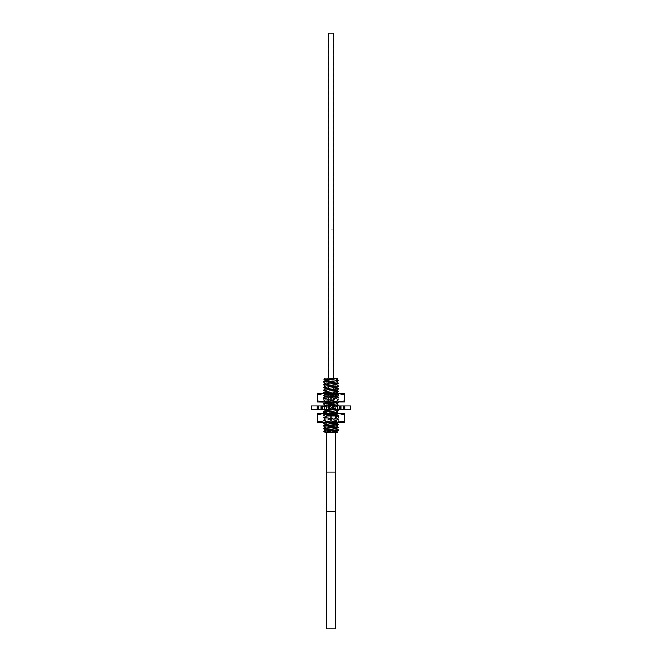 <?xml version="1.0" encoding="UTF-8"?>
<svg xmlns="http://www.w3.org/2000/svg" width="662" height="662" viewBox="0 0 662 662"><rect width="100%" height="100%" fill="white"/><g stroke="black" fill="none" stroke-linecap="round" stroke-linejoin="round"><path stroke-width="0.5" stroke-dasharray="3.31 2.48" d="M325.332 432.874L336.668 432.874M331 432.874L325.671 432.874L331 432.874M327.541 432.874L324.554 432.046M323.395 428.637L338.646 429.928M338.646 427.18L323.387 425.881M338.646 424.433L323.379 423.134M326.242 432.874L325.34 432.832M336.296 431.351L325.704 429.87M336.279 428.612L325.721 427.122M336.296 425.856L325.721 424.375M326.151 430.879C321.889 431.111 323.511 431.334 331 431.566L337.521 431.963M323.354 425.807L338.621 427.106M323.354 428.554L338.621 429.853M323.354 423.068L338.621 424.367M336.279 423.126L325.721 421.752L336.279 420.378L325.721 419.013L336.279 417.639L325.721 416.141L336.279 414.768L325.721 413.394L323.337 414.801L338.663 416.175L323.337 417.606L338.621 416.274L331 415.546C323.486 415.206 321.674 414.859 325.555 414.52L338.646 413.51L324.14 413.51L337.86 413.51L324.14 413.51L331 414.743L337.86 413.51L344.72 413.51M325.721 416.266L323.337 414.859L325.555 414.52L327.21 415.86L325.555 417.209C321.674 417.548 323.486 417.887 331 418.235L338.663 418.922L323.337 420.296L338.621 421.62L334.567 422.141M335.394 422.141L338.663 421.719L323.337 420.345L338.663 418.972L323.337 417.606M338.522 413.51L323.379 414.76M338.646 413.46L323.379 412.161M323.354 412.087L338.621 413.386M338.646 410.713L323.379 409.414L338.621 408.04L323.379 406.667L329.8 406.005M350.603 406.005L328.832 406.005L323.379 406.526L338.663 407.941L323.337 409.315L338.621 410.647M338.646 405.227L323.379 403.928M323.354 403.853L338.621 405.152M338.646 402.479L323.379 401.18L338.663 399.765L323.337 398.392L338.621 397.068L323.337 395.644L338.663 394.279L323.379 392.947M323.354 392.872L338.621 394.18L323.337 395.595L338.621 396.919L323.337 398.334L338.663 399.707L323.337 401.081L338.621 402.413L336.279 401.048L325.721 399.798L336.279 398.425L325.721 397.051L336.279 395.686L325.721 394.312L332.208 393.46M338.646 391.507L323.379 390.199M323.354 390.133L338.621 391.432M338.646 388.76L323.379 387.46M323.354 387.386L338.621 388.685M338.646 386.012L323.404 384.73M323.354 384.647L338.596 385.929M323.95 379.558L338.646 380.526M323.404 381.982L338.646 383.273M334.823 380.096L335.634 380.096C330.23 379.458 326.871 378.788 325.572 378.101L337.181 378.689M338.605 383.19L323.354 381.9M338.613 380.451L335.634 380.096M336.279 412.145L325.721 410.655M335.477 409.596L336.279 409.282L325.721 407.908L336.279 406.534L325.721 405.161M336.279 403.911L325.721 402.422M327.69 402.091L336.279 401.048M336.279 392.938L325.721 391.441M336.279 390.191L325.721 388.702M336.279 387.452L325.704 385.963M336.296 384.696L325.704 383.224M336.296 381.949L325.704 380.476M336.296 379.202L327.061 378.101M336.668 378.101L328.865 378.101M331 378.101L327.963 378.101L331 378.101M331 396.033L327.963 396.033L331 396.033M331 397.167L335.932 397.167L331 397.167M331 432.476L326.068 432.476L331 432.476M331 404.159L328.112 404.159L331 404.159M331 406.526L327.566 406.526L331 406.526M333.888 33.1L328.112 33.1M326.689 628.9L335.311 628.9M331 628.9L329.006 628.9L331 628.9M329.875 406.005L329.875 409.596L324.678 409.596L326.581 409.596L326.581 406.005L316.933 406.005L331 406.005L311.397 406.005M350.603 409.596L311.397 409.596M324.504 406.005L324.504 409.596L326.581 409.596M324.504 409.596L318.587 409.596L322.435 409.596L322.435 406.005M321.616 406.005L321.616 409.596L322.435 409.596M321.616 409.596L316.933 409.596L321.567 409.596L321.567 406.005M322.311 406.005L322.311 409.596L321.567 409.596M322.311 409.596L329.593 409.596L329.593 406.005M326.325 406.005L326.325 409.596L324.297 409.596L324.297 406.005L324.38 409.596L324.314 406.005L326.325 406.005L324.38 406.005M326.325 409.596L324.38 409.596M332.125 406.005L332.125 409.596L329.593 409.596M332.125 409.596L337.322 409.596L335.419 409.596L335.419 406.005M337.496 406.005L337.496 409.596L335.419 409.596M337.496 409.596L343.413 409.596L339.565 409.596L339.565 406.005M340.384 406.005L340.384 409.596L339.565 409.596M340.384 409.596L345.067 409.596L340.433 409.596L340.433 406.005M339.689 406.005L339.689 409.596L340.433 409.596M339.689 409.596L332.407 409.596L332.407 406.005M335.675 409.596L337.703 409.596L337.703 406.005L337.686 409.596L335.675 409.596L335.675 406.005M329.875 409.596L332.407 409.596M328.832 409.596L328.832 406.005L326.581 406.005M324.529 414.76L337.471 414.76L324.529 414.577L337.471 414.577L338.845 413.609L323.155 413.609L324.529 414.577L323.155 415.719L338.845 415.719L337.471 414.76L324.529 414.76M323.155 413.51L338.845 413.51M317.28 414.743L317.28 413.51L324.14 413.51L317.28 414.743L317.28 420.916L324.14 422.141L331 420.916L331 414.743M331 420.916L337.86 422.141L317.28 422.141L317.28 420.916M344.72 422.141L337.86 422.141L344.72 420.916L344.72 414.743L337.86 413.51M338.621 421.76L324.14 422.141L337.86 422.141M323.155 422.141L338.845 422.141M338.845 422.042L323.155 422.042L324.529 421.082L337.471 421.082L324.529 421.082L337.471 420.891L324.529 420.891L323.155 419.931L338.845 419.931L337.471 420.891L338.845 422.042M338.845 419.931L323.155 419.931L324.529 418.972L337.471 418.972L324.529 418.972L337.471 418.789L324.529 418.789L323.155 417.83L338.845 417.83L337.471 418.789L338.845 419.931M338.845 417.83L323.155 417.83L324.529 416.861L337.471 416.861L324.529 416.861L337.471 416.679L324.529 416.679L323.155 415.719L338.845 415.719L337.471 416.679L338.845 417.83M324.529 400.841L337.471 400.841L324.529 401.031L337.471 401.031L338.845 401.991L323.155 401.991L324.529 401.031L323.155 399.881L338.845 399.881L337.471 400.841L324.529 400.841M323.155 402.091L338.845 402.091M338.067 402.091L324.14 402.091L344.72 402.091L344.72 400.866L337.86 402.091L317.28 402.091L317.28 393.46L324.14 393.46L317.28 394.684M344.72 400.866L344.72 394.684L337.86 393.46L331 394.684L331 400.866L324.14 402.091L317.28 400.866M337.86 402.091L331 400.866M331 394.684L324.14 393.46L344.72 393.46L344.72 394.684M324.14 393.46L337.86 393.46L324.14 393.46M323.155 393.46L338.845 393.46M338.845 393.559L323.155 393.559L324.529 394.527L337.471 394.527L324.529 394.527L337.471 394.709L324.529 394.709L323.155 395.669L338.845 395.669L337.471 394.709L338.845 393.559M338.845 395.669L323.155 395.669L324.529 396.629L337.471 396.629L324.529 396.629L337.471 396.811L324.529 396.811L323.155 397.779L338.845 397.779L337.471 396.811L338.845 395.669M338.845 397.779L323.155 397.779L324.529 398.739L337.471 398.739L324.529 398.739L337.471 398.921L324.529 398.921L323.155 399.881L338.845 399.881L337.471 398.921L338.845 397.779M331 229.126L332.961 229.126L331 229.126M338.083 426.982L335.932 425.641L338.083 424.292M333.996 407.428L333.085 406.087L333.996 404.747M330.909 397.655L330.909 394.966M328.17 387.882L329.031 386.534L328.17 385.193M326.689 472.08L335.311 472.08M326.689 511.287L335.311 511.287M331 511.287L329.006 511.287L331 511.287M331 472.08L329.006 472.08L331 472.08M329.403 406.005L329.403 409.596M332.994 406.005L332.994 409.596M333.582 406.005L333.582 409.596M336.279 406.658L337.397 406.005L337.413 409.596M337.62 406.005L337.62 409.596M340.5 406.005L340.5 409.596M341.211 406.005L341.211 409.596M343.545 406.005L343.545 409.596M343.313 406.005L343.313 409.596M344.372 406.005L344.372 409.596M344.943 406.005L344.943 409.596M344.885 406.005L344.885 409.596M344.298 406.005L344.298 409.596M343.139 406.005L343.139 409.596M343.355 406.005L343.355 409.596M340.922 406.005L340.922 409.596M340.21 406.005L340.21 409.596M337.264 406.005L337.264 409.596M337.041 406.005L337.041 409.596M333.168 406.005L333.168 409.596M332.597 406.005L332.597 409.596M329.006 406.005L329.006 409.596M328.418 406.005L328.418 409.596M324.587 406.005L324.587 409.596M321.5 406.005L321.5 409.596M320.789 406.005L320.789 409.596M318.455 406.005L318.455 409.596M318.687 406.005L318.687 409.596M317.628 406.005L317.628 409.596M317.057 406.005L317.057 409.596M317.115 406.005L317.115 409.596M317.702 406.005L317.702 409.596M318.861 406.005L318.861 409.596M318.645 406.005L318.645 409.596M321.078 406.005L321.078 409.596M321.79 406.005L321.79 409.596M324.736 406.005L324.736 409.596M324.959 406.005L324.959 409.596M324.852 422.141L325.721 421.628M336.279 420.262L338.621 421.62M325.721 418.889L323.379 420.246M336.279 417.515L338.621 418.88M325.721 416.141L323.379 417.507M323.379 420.387L325.721 421.752M338.621 419.021L336.279 420.378M323.379 417.648L325.721 419.013M338.621 416.274L336.279 417.639M338.621 413.527L336.279 414.892M338.621 408.04L336.279 409.406M323.379 406.667L325.721 408.032M323.379 401.18L324.943 402.091M338.621 399.807L336.279 401.172M323.379 398.433L325.721 399.798M338.621 397.059L336.279 398.425M323.379 395.694L325.721 397.051M338.621 394.32L336.279 395.686M324.264 393.46L325.721 394.312M327.963 378.101L327.963 396.033L326.068 397.167L325.671 432.874M334.037 378.101L334.037 396.033L335.932 397.167L336.329 432.874M336.279 395.562L338.621 396.919M325.721 394.188L323.379 395.553M337.388 393.46L338.621 394.18M323.379 406.526L324.272 406.005M325.721 399.674L323.379 401.04M336.279 398.301L338.621 399.666M325.721 396.935L323.379 398.292M338.621 416.133L336.279 414.768M336.279 409.282L336.817 409.596M325.721 407.908L323.379 409.273M336.279 406.534L338.621 407.9M328.112 378.101L328.112 404.159L327.566 406.526M333.888 378.101L333.888 404.159L334.434 406.526M328.609 33.1L328.609 404.159L328.062 406.526M333.391 33.1L333.391 404.159L333.938 406.526M332.961 432.874L332.961 628.9M329.039 432.874L329.039 628.9M329.006 432.874L329.006 628.9M332.994 432.874L332.994 628.9M343.603 409.596L343.603 406.005M345.067 409.596L345.067 406.005M343.413 409.596L343.413 406.005M337.322 409.596L337.322 406.005M318.397 409.596L318.397 406.005M316.933 409.596L316.933 406.005M318.587 409.596L318.587 406.005M324.678 409.596L324.678 406.005M332.961 33.1L332.961 229.126M329.039 33.1L329.039 229.126"/><path stroke-width="0.99" d="M337.546 431.996L336.668 432.874L325.332 432.874L337.546 431.996L336.279 431.235M325.721 432.733L324.388 431.93L326.945 430.879L323.594 431.103L324.388 431.93M338.646 429.928L326.945 430.879M323.395 428.637L338.621 427.255L336.279 425.749M325.721 427.238L323.337 425.84L331 425.153C337.082 424.863 339.449 424.582 338.083 424.292M338.083 426.982C339.449 427.271 337.082 427.553 331 427.842L323.379 428.479L325.721 427.122L336.279 425.873L338.646 424.433L323.337 425.84M325.34 432.832L336.296 431.351M325.704 429.87L336.279 428.612L338.621 427.255M326.151 430.879L338.663 429.895L336.279 428.496M334.567 422.141L323.354 423.068M336.279 423.001L338.663 424.466M323.379 425.74L325.721 424.375L336.279 423.126L338.621 421.76M325.721 424.499L323.337 423.092L335.394 422.141M325.721 413.518L323.337 412.112L338.663 410.688L323.337 412.062M336.279 403.795L338.663 405.202L328.849 406.005M329.8 406.005L338.646 405.227M325.721 405.285L323.337 403.878L338.663 402.455L323.337 403.828M325.721 391.565L323.337 390.158L338.646 388.76M336.279 387.328L338.663 388.735L323.354 390.133M324.264 393.46L323.337 392.905L338.646 391.507L323.337 392.905M325.721 388.817L323.337 387.419L338.663 385.987L323.354 387.386M323.404 384.73L338.663 383.298L323.337 384.614M338.646 380.526L323.337 381.924L325.721 383.331M323.337 381.924L338.663 380.501L336.279 379.094M336.279 409.282L338.663 410.688M336.279 412.029L338.646 413.46M317.28 394.684L324.14 393.46L317.28 393.46L317.28 402.091L338.663 402.455M336.279 390.067L338.663 391.532M336.279 384.581L338.663 385.987M325.522 413.51L336.279 412.145L338.621 410.788M323.379 412.012L325.721 410.655L335.477 409.596M324.272 406.005L325.721 405.161L336.279 403.911L338.621 402.554M323.379 403.787L327.69 402.091M332.208 393.46L336.279 392.938L338.621 391.573M323.379 392.806L325.721 391.441L336.279 390.191L338.621 388.834M323.379 390.059L325.721 388.702L336.279 387.452L338.621 386.087M323.379 387.32L325.721 385.954L336.279 384.705L338.621 383.339M323.379 384.572L325.721 383.207L336.296 381.949M323.37 381.833L325.721 380.468L337.198 378.681L323.95 379.558M325.721 380.592L323.933 379.549L325.332 378.101L336.668 378.101L337.215 378.647M328.112 378.101L328.112 33.1L333.888 33.1L333.888 378.101M326.689 511.287L335.311 511.287L335.311 628.9L326.689 628.9L326.689 472.08L335.311 472.08L335.311 432.874M331 409.596L350.603 409.596L350.603 406.005L311.397 406.005L311.397 409.596L331 409.596M338.646 413.51L344.72 413.51L344.72 414.743L344.72 413.51M344.72 422.141L337.86 422.141L331 420.916L324.14 422.141L337.86 422.141L344.72 420.916L344.72 422.141L344.72 414.743L337.86 413.51L317.28 413.51L317.28 422.141L324.14 422.141L317.28 420.916M331 420.916L331 414.743L324.14 413.51L317.28 414.743M337.86 413.51L331 414.743M323.155 422.141L324.14 422.141L323.155 422.141M337.86 402.091L344.72 402.091L344.72 394.684L337.86 393.46L324.14 393.46L331 394.684L331 400.866L337.86 402.091L344.72 400.866M317.28 400.866L324.14 402.091L331 400.866M331 394.684L337.86 393.46L344.72 393.46L344.72 394.684M323.155 393.46L324.14 393.46L323.155 393.46M338.621 429.994L336.279 431.359M323.379 428.62L325.721 429.986M325.721 429.861L323.594 431.103M323.379 422.993L324.852 422.141M323.379 409.414L325.721 410.779M338.621 405.293L337.397 406.005M324.943 402.091L325.613 402.479M325.721 386.078L323.379 384.713M336.279 381.957L338.621 380.6M338.621 383.199L336.279 381.842M336.387 392.872L337.388 393.46M326.689 432.874L326.689 472.08M335.311 511.287L335.311 472.08"/></g></svg>
